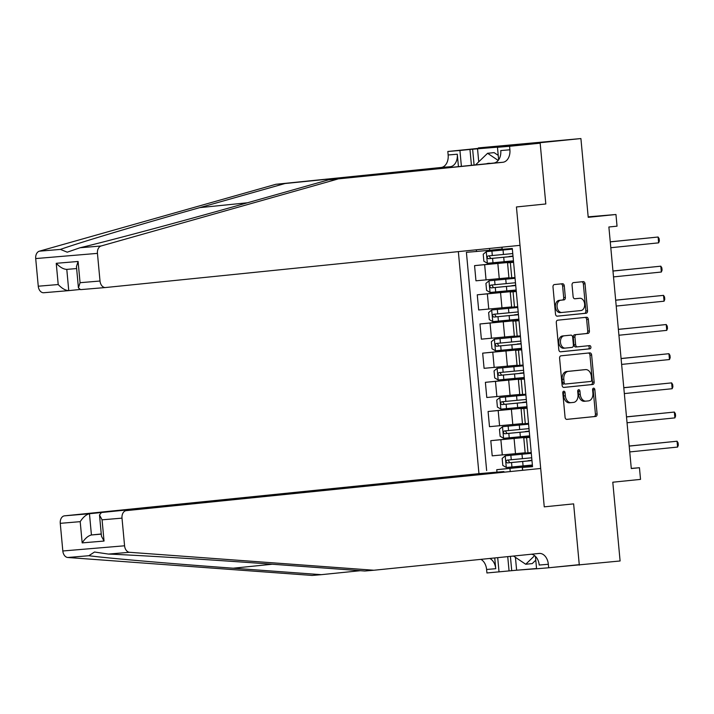 <?xml version="1.0" encoding="UTF-8"?>
<svg xmlns="http://www.w3.org/2000/svg" width="714" height="714" viewBox="0 0 714 714"><rect width="100%" height="100%" fill="white"/><g stroke="black" fill="none" stroke-linecap="round" stroke-linejoin="round"><path stroke-width="1.07" d="M563.783 391.201A1.607 1.125 85.2 0 0 562.811 392.914L565.069 417.253A2.303 1.607 85.2 0 0 566.862 419.386L595.717 416.449A2.303 1.607 85.2 0 0 597.1 413.995L594.842 389.657A1.607 1.125 85.2 0 0 593.584 388.166A1.607 1.125 85.2 0 0 593.575 388.166A1.607 1.125 85.2 0 0 592.602 389.88L592.897 393.03A7.363 5.15 85.2 0 1 588.452 400.884L586.042 401.125A7.363 5.15 85.2 0 1 585.98 401.134A7.363 5.15 85.2 0 1 580.241 394.324L579.946 391.174A1.607 1.125 85.2 0 0 578.697 389.683A1.607 1.125 85.2 0 0 577.706 391.397L578.001 394.547A7.363 5.15 85.2 0 1 573.556 402.401L571.155 402.642A7.363 5.15 85.2 0 1 571.093 402.651A7.363 5.15 85.2 0 1 565.345 395.833L565.051 392.682A1.607 1.125 85.2 0 0 563.801 391.192A1.607 1.125 85.2 0 0 563.783 391.201M564.283 285.877A2.303 1.607 85.2 0 0 562.489 283.744A2.303 1.607 85.2 0 0 562.462 283.744L554.376 284.565A2.303 1.607 85.2 0 0 552.993 287.019L555.501 314.053A2.303 1.607 85.2 0 0 557.295 316.186A2.303 1.607 85.2 0 0 557.313 316.177L586.14 313.25A2.303 1.607 85.2 0 0 587.524 310.795L585.025 283.761A2.303 1.607 85.2 0 0 583.222 281.628L573.44 282.628A2.303 1.607 85.2 0 0 572.048 285.082L573.119 296.649A2.303 1.607 85.2 0 0 574.913 298.782A2.303 1.607 85.2 0 0 574.931 298.782L579.777 298.282A6.158 4.302 85.2 0 1 579.83 298.282A6.158 4.302 85.2 0 1 584.632 304.012A6.158 4.302 85.2 0 1 580.919 310.545L561.936 312.473A6.158 4.302 85.2 0 1 561.882 312.482A6.158 4.302 85.2 0 1 557.081 306.743A6.158 4.302 85.2 0 1 560.802 300.219L563.962 299.898A2.303 1.607 85.2 0 0 565.354 297.443L564.283 285.877L562.614 286.011A2.303 1.607 85.2 0 0 561.052 283.886M552.556 567.38L620.1 560.981L612.79 482.209L640.529 479.389L639.449 467.724L631.292 468.554L608.881 226.998L617.039 226.168L615.959 214.503L588.175 216.842M540.123 142.711L478.38 147.905L478.416 148.369L540.168 143.175L545.808 203.972L540.123 142.711L580.91 138.561L588.22 217.324L615.959 214.503M579.304 565.131L573.628 503.87L544.255 506.851L516.436 206.962L545.808 203.972L516.436 206.962L519.997 245.348L105.556 287.528A7.033 4.918 85.2 0 1 105.493 287.528A7.033 4.918 85.2 0 1 100.014 281.021L97.443 253.372L35.7 258.566A7.033 4.918 -94.8 0 1 39.35 251.185L275.872 184.292L441.073 167.487A11.719 8.202 85.2 0 0 448.151 154.983L447.83 151.484L478.416 148.369M560.99 355.813A2.303 1.607 85.2 0 0 559.597 358.267L562.105 385.301A2.303 1.607 85.2 0 0 563.899 387.425A2.303 1.607 85.2 0 0 563.917 387.425L592.745 384.489A2.303 1.607 85.2 0 0 594.137 382.035L591.629 355.01A2.303 1.607 85.2 0 0 589.835 352.877A2.303 1.607 85.2 0 0 589.818 352.877L560.99 355.813M560.597 351.806A2.303 1.607 85.2 0 1 558.803 349.673L556.295 322.648A2.303 1.607 85.2 0 1 557.679 320.193L586.515 317.257A2.303 1.607 85.2 0 1 586.533 317.257A2.303 1.607 85.2 0 1 588.327 319.381L589.398 330.957A2.303 1.607 85.2 0 1 588.006 333.402L576.314 334.598A2.303 1.607 85.2 0 0 574.931 337.053L575.645 344.728A2.303 1.607 85.2 0 0 577.439 346.852A2.303 1.607 85.2 0 0 577.456 346.852L589.63 345.612A1.607 1.125 85.2 0 0 589.63 345.612A1.607 1.125 85.2 0 1 590.897 347.111A1.607 1.125 85.2 0 1 589.925 348.825L560.615 351.806A2.303 1.607 85.2 0 1 560.597 351.806L560.615 351.806M478.38 147.905L580.91 138.561M517.543 570.129L536.562 568.728M458.352 251.623L478.951 473.659L64.51 515.838L89.455 513.732L91.428 534.973L101.272 534.143M522.532 469.99L522.291 467.429L532.537 466.679L512.295 248.472L502.201 249.32L501.862 247.196M522.443 467.527L522.675 469.982M496.971 472.141L496.748 469.696L532.492 466.171M532.421 465.885L496.748 469.696M486.645 470.544L466.403 252.328L476.506 251.48L476.345 249.793M502.004 247.178L502.201 249.32M639.449 467.724L631.274 468.411M509.948 468.464L510.189 471.124M489.536 248.454L489.706 250.257L502.031 248.999M513.473 261.672L474.56 265.635L513.544 261.967M474.56 265.635L475.961 280.807L508.93 277.746M516.186 290.848L477.264 294.811L516.258 291.133M477.264 294.811L478.675 309.974L511.635 306.922M518.891 320.024L479.969 323.977L518.962 320.309M479.969 323.977L481.379 339.15L514.339 336.089M521.595 349.191L482.673 353.153L521.666 349.485M482.673 353.153L484.083 368.326L517.043 365.265M524.299 378.366L485.386 382.329L524.371 378.652M485.386 382.329L486.787 397.493L519.756 394.44M527.012 407.542L488.09 411.496L527.084 407.828M488.09 411.496L489.492 426.669L522.461 423.607M529.717 436.709L490.795 440.672L529.788 436.995M490.795 440.672L492.205 455.844L525.165 452.783M532.51 466.385L522.291 467.429M529.806 437.218L523.781 437.861L529.824 437.387M527.102 408.042L521.077 408.685L527.119 408.212M524.397 378.866L518.373 379.518L524.406 379.045M521.684 349.699L515.66 350.342L521.702 349.869M518.98 320.524L512.955 321.166L518.998 320.693M516.276 291.348L510.251 291.999L516.293 291.526M513.571 262.181L507.547 262.823L513.58 262.35M532.474 465.956L532.341 465.028M531.912 460.369L531.671 457.79M531.234 453.087L530.413 453.185L531.278 453.131L531.189 452.56M523.781 437.861L525.192 453.033L531.234 452.56M529.77 436.781L529.636 435.852M529.199 431.202L528.967 428.623M528.53 423.964L528.476 423.384M521.077 408.685L522.478 423.857L528.521 423.384M518.373 379.518L519.774 394.681L525.816 394.208M527.057 407.605L526.932 406.685M526.495 402.027L526.254 399.447M525.825 394.788L525.772 394.217M515.66 350.342L517.07 365.514L523.112 365.041M524.353 378.438L524.219 377.51M523.79 372.851L523.549 370.271M523.121 365.622L523.067 365.041M512.955 321.166L514.366 336.339L520.408 335.866M521.648 349.262L521.515 348.334M521.086 343.684L520.845 341.105M520.417 336.446L520.363 335.875M510.251 291.999L511.661 307.172L517.695 306.69M518.944 320.086L518.81 319.167M518.382 314.508L518.141 311.929M517.704 307.27L517.65 306.699M507.547 262.823L508.948 277.996L514.99 277.523M516.231 290.919L516.106 289.991M515.669 285.332L515.437 282.753M514.999 278.103L514.946 277.523M513.527 261.743L513.402 260.815M489.706 250.257L476.506 251.48M512.964 256.165L512.723 253.586M512.295 248.927L512.25 248.472M563.007 391.799A1.607 1.125 85.2 0 1 563.382 392.825L563.676 395.975A7.363 5.15 85.2 0 0 569.424 402.794A7.363 5.15 85.2 0 0 569.486 402.785L571.03 402.651M585.917 401.143L584.373 401.268A7.363 5.15 85.2 0 1 584.311 401.277A7.363 5.15 85.2 0 1 578.572 394.458L578.278 391.308A1.607 1.125 85.2 0 0 577.903 390.281M566.63 419.377L594.048 416.592A2.303 1.607 85.2 0 0 595.431 414.138L593.173 389.79A1.607 1.125 85.2 0 0 592.798 388.764M563.658 387.425L591.076 384.632A2.303 1.607 85.2 0 0 592.468 382.177L589.96 355.144A2.303 1.607 85.2 0 0 588.407 353.019M564.114 382.552A1.607 1.125 85.2 0 0 565.372 384.043A1.607 1.125 85.2 0 0 565.381 384.043L590.692 381.463A1.607 1.125 85.2 0 0 591.665 379.75L591.353 376.421A7.363 5.15 85.2 0 0 585.614 369.611A7.363 5.15 85.2 0 0 585.551 369.611L568.255 371.378A7.363 5.15 85.2 0 0 563.81 379.223L564.114 382.552L562.445 382.686A1.607 1.125 85.2 0 0 563.703 384.177A1.607 1.125 85.2 0 0 563.712 384.177L563.703 384.177M584.007 369.745A7.363 5.15 85.2 0 0 583.945 369.754A7.363 5.15 85.2 0 0 583.882 369.754L585.551 369.611M562.445 382.686L562.141 379.366A7.363 5.15 85.2 0 1 566.586 371.512L583.882 369.754M577.412 346.852L575.787 346.995A2.303 1.607 85.2 0 1 575.77 346.995A2.303 1.607 85.2 0 1 573.976 344.862L573.262 337.186A2.303 1.607 85.2 0 1 574.645 334.741L586.337 333.545A2.303 1.607 85.2 0 0 587.729 331.091L586.658 319.524A2.303 1.607 85.2 0 0 585.096 317.4M560.356 351.797L588.256 348.959A1.607 1.125 85.2 0 0 589.237 347.397A1.607 1.125 85.2 0 0 588.175 345.763M564.185 335.83A6.158 4.302 85.2 0 0 560.463 342.354A6.158 4.302 85.2 0 0 565.274 348.093A6.158 4.302 85.2 0 0 565.318 348.084L572.012 347.406A2.303 1.607 85.2 0 0 573.396 344.951L572.69 337.276A2.303 1.607 85.2 0 0 570.888 335.152A2.303 1.607 85.2 0 0 570.87 335.152L562.516 335.973A6.158 4.302 85.2 0 0 558.794 342.497A6.158 4.302 85.2 0 0 563.605 348.236A6.158 4.302 85.2 0 0 563.649 348.227L565.22 348.093M562.516 335.973L569.201 335.294M561.829 312.482L560.267 312.616A6.158 4.302 85.2 0 1 560.213 312.616A6.158 4.302 85.2 0 1 555.412 306.886A6.158 4.302 85.2 0 1 559.133 300.362L562.293 300.032A2.303 1.607 85.2 0 0 563.685 297.586L562.614 286.011M578.215 298.416A6.158 4.302 85.2 0 0 578.161 298.425A6.158 4.302 85.2 0 0 578.108 298.425L579.777 298.282M574.681 298.773L578.108 298.425M557.054 316.177L584.471 313.384A2.303 1.607 85.2 0 0 585.864 310.938L583.356 283.904A2.303 1.607 85.2 0 0 581.794 281.78M531.296 453.31L505.289 455.818L502.165 458.433L502.817 465.439L506.369 467.491L532.385 465.019M505.289 455.818L531.305 453.354M531.287 453.185L527.378 453.47L531.234 453.051M531.716 457.79L507.154 460.128C505.682 461.199 505.771 462.128 507.413 462.931L531.975 460.592M531.966 460.539L509.76 462.69L508.377 460.575M531.662 460.441L528.048 460.709L531.903 460.28M629.748 451.926L677.595 447.062L677.05 441.225L629.204 446.027M531.903 460.325L531.082 460.423L531.957 460.369M677.595 447.062L678.3 445.197L678.086 442.867L677.05 441.225L629.204 446.098M373.904 570.245L539.106 553.439A11.719 8.202 -94.8 0 1 539.204 553.43A11.719 8.202 -94.8 0 1 548.343 564.274L548.673 567.773L579.268 564.658L573.628 503.87L544.255 506.851L540.694 468.464L126.253 510.635A7.033 4.918 85.2 0 0 122.005 518.141L124.575 545.791A7.033 4.918 85.2 0 0 129.511 552.297L373.904 570.245L364.765 571.013L276.693 564.551C215.039 559.981 141.461 555.394 108.439 554.073L94.498 552.02L88.839 555.724C107.903 558.223 171.048 563.685 233.219 568.21L321.291 574.672L360.392 570.691M503.914 471.767L89.455 513.732C86.224 514.508 83.145 517.15 80.2 521.657L60.262 523.335L62.823 550.985L124.575 545.791M503.897 471.561L478.951 473.659M321.291 574.672L312.152 575.439L67.768 557.491A7.033 4.918 -94.8 0 1 62.823 550.985M515.428 557.339L516.624 570.209L536.544 568.531M516.624 570.209L486.93 572.967L486.6 569.469A11.719 8.202 -94.8 0 0 480.888 559.357M548.673 567.773L536.571 568.79L535.42 556.358M540.694 468.464L126.253 510.635M494.74 557.946L495.739 568.701L486.6 569.469M497.703 557.652L499.024 571.95M60.262 523.335A7.033 4.918 -94.8 0 1 64.51 515.838M531.332 554.225A11.719 8.202 -94.8 0 1 539.213 565.042L548.343 564.274M489.75 558.455A11.719 8.202 -94.8 0 1 495.739 568.701M509.064 570.932L507.734 556.625M510.403 556.358L511.733 570.709M101.254 533.974L91.428 534.973C88.197 535.741 85.109 538.383 82.172 542.89L80.2 521.657M122.005 518.141L102.066 519.819L99.496 514.964L101.308 512.741M102.066 519.819L104.039 541.051L101.459 536.205L99.496 514.964M275.872 184.292L285.002 183.525L199.768 207.631C139.587 224.598 78.647 242.867 60.422 249.409L67.232 252.185L80.022 247.758C112.205 240.047 183.587 220.894 243.242 203.972L328.476 179.866L493.686 163.06A11.719 8.202 85.2 0 0 500.755 150.556L509.894 149.788L509.573 146.29L540.168 143.175M328.476 179.866L502.817 162.283A11.719 8.202 85.2 0 0 509.894 149.788M458.442 166.639L457.29 154.215A11.719 8.202 85.2 0 1 450.213 166.719L285.002 183.525M68.633 290.634L43.813 292.722A7.033 4.918 -94.8 0 1 43.75 292.731A7.033 4.918 -94.8 0 1 38.261 286.216L35.7 258.566M80.022 247.758L101.093 245.991L337.615 179.098M471.436 165.318L469.964 149.44L472.632 149.217L474.096 165.05M504.843 146.557L472.632 149.217M504.834 146.513L497.471 147.307L509.573 146.29M447.83 151.484L459.923 150.467L461.396 166.344M469.964 149.44L459.923 150.467M79.549 289.527L68.758 290.625C65.447 290.5 61.931 288.474 58.209 284.538L56.236 263.305C59.958 267.241 63.475 269.267 66.786 269.383L68.758 290.625L43.75 292.731M498.64 159.847L497.471 147.307M101.093 245.991A7.033 4.918 85.2 0 0 97.443 253.372M477.523 148.717L478.737 161.819M66.723 269.392L76.639 268.553L66.723 269.392M56.236 263.305L78.094 261.467L76.452 266.617L78.424 287.858L80.548 289.634L105.431 287.537M78.094 261.467L80.066 282.699L78.424 287.858M528.592 424.134L502.585 426.651L499.461 429.266L500.112 436.263L503.665 438.316L529.681 435.852M502.585 426.651L528.601 424.178M528.574 423.964L524.692 424.535M528.583 424.018L524.674 424.294M529.012 428.614L504.432 430.961C502.977 432.024 503.067 432.961 504.709 433.755L529.27 431.417M529.261 431.372L507.056 433.523L505.673 431.399M528.958 431.274L525.343 431.533L529.199 431.113M627.044 422.759L674.891 417.886L674.346 412.058L626.49 416.851M529.199 431.149L528.378 431.247L529.244 431.194M674.891 417.886L675.596 416.03L675.382 413.692L674.346 412.058L626.499 416.922M525.888 394.958L499.88 397.475L496.757 400.09L497.408 407.096L500.96 409.149L526.977 406.677M499.88 397.475L525.888 395.012M525.87 394.788L524.995 394.842L525.825 394.744M525.879 394.842L521.961 395.128L525.816 394.699M526.298 399.438L501.728 401.786C500.273 402.848 500.362 403.785 501.996 404.588L526.566 402.241M526.557 402.196L504.352 404.347L502.968 402.232M526.254 402.098L522.639 402.357L526.486 401.937M624.339 393.584L672.177 388.719L671.642 382.882L623.786 387.675M526.495 401.973L525.665 402.08L526.539 402.027M672.177 388.719L672.891 386.854L672.668 384.525L671.642 382.882L623.795 387.747M523.183 365.791L497.167 368.299L494.052 370.914L494.695 377.92L498.256 379.973L524.263 377.501M497.167 368.299L523.183 365.836M523.166 365.613L522.291 365.675L523.112 365.568M523.166 365.666L519.256 365.952L523.112 365.532M523.594 370.271L499.032 372.61C497.569 373.681 497.658 374.609 499.291 375.412L523.853 373.074M523.853 373.02L501.639 375.171L500.255 373.056M523.549 372.931L519.926 373.19L523.781 372.762M621.626 364.408L669.473 359.544L668.929 353.707L621.082 358.508M523.79 372.806L522.96 372.904L523.835 372.851M669.473 359.544L670.178 357.678L669.964 355.349L668.929 353.707L621.091 358.58M520.47 336.615L494.463 339.132L491.339 341.747L491.991 348.744L495.543 350.797L521.559 348.334M494.463 339.132L520.479 336.66M520.461 336.446L519.587 336.499L520.408 336.392M520.461 336.499L516.552 336.776L520.408 336.356M520.89 341.096L496.31 343.443C494.864 344.505 494.945 345.442 496.587 346.236L521.149 343.898M521.149 343.853L498.934 346.004L497.551 343.88M520.836 343.755L517.222 344.014L521.131 343.675M618.922 335.241L666.769 330.368L666.224 324.54L618.378 329.332M666.769 330.368L667.474 328.511L667.26 326.173L666.224 324.54L618.378 329.404M535.777 560.187L532.242 563.596L525.718 564.256L513.5 556.045M534.625 555.67L525.718 564.256M490.42 163.39A15.235 10.888 -95.8 0 0 486.404 163.801M475.542 164.907L487.591 153.287L494.115 152.626L498.22 155.384M487.591 153.287L498.202 160.427M517.766 307.448L491.759 309.956L488.635 312.571L489.286 319.577L492.839 321.63L518.855 319.158M491.759 309.956L517.775 307.493M517.748 307.27L516.882 307.323L517.704 307.225M517.757 307.323L513.848 307.609L517.695 307.181M518.186 311.92L493.624 314.267C492.151 315.338 492.241 316.266 493.883 317.07L518.444 314.722M518.435 314.678L496.23 316.829L494.847 314.713M518.132 314.579L514.517 314.838L518.373 314.419M616.218 306.065L664.065 301.201L663.52 295.364L615.673 300.157M518.373 314.455L517.552 314.562L518.426 314.508M664.065 301.201L664.77 299.336L664.555 297.006L663.52 295.364L615.673 300.228M515.062 278.273L489.054 280.789L485.931 283.396L486.582 290.402L490.134 292.454L516.151 289.982M489.054 280.789L515.062 278.317M515.044 278.094L514.169 278.157L514.999 278.049M515.053 278.148L511.135 278.433L514.99 278.014M515.481 282.753L490.902 285.091C489.447 286.162 489.536 287.09 491.178 287.894L515.74 285.555M515.731 285.502L493.526 287.653L492.142 285.538M515.428 285.413L511.813 285.671L515.66 285.243M613.513 276.898L661.351 272.025L660.816 266.188L612.96 270.99M515.669 285.288L514.848 285.386L515.713 285.332M661.351 272.025L662.065 270.16L661.842 267.83L660.816 266.188L612.969 271.061M512.357 249.097L486.341 251.614L483.226 254.229L483.869 261.226L487.43 263.279L513.437 260.815M486.341 251.614L512.357 249.141M512.34 248.927L511.465 248.981L512.286 248.883M512.34 248.981L508.43 249.257L512.286 248.838M512.768 253.577L488.189 255.924C486.743 256.986 486.832 257.924 488.465 258.718L513.027 256.38M513.027 256.335L490.813 258.486L489.429 256.362M512.723 256.237L509.1 256.496L512.955 256.076M610.8 247.722L658.647 242.849L658.112 237.021L610.256 241.814M512.964 256.112L512.134 256.219L513.009 256.156M658.647 242.849L659.352 240.993L659.138 238.654L658.112 237.021L610.265 241.885M497.854 263.564L499.264 278.728M500.559 292.731L501.969 307.904M503.272 321.907L504.673 337.079M505.976 351.074L507.377 366.246M508.68 380.25L510.091 395.422M511.385 409.425L512.795 424.589M514.089 438.592L515.499 453.765M526.593 437.655L527.994 452.828M500.889 439.824L502.299 454.988M498.185 410.648L499.595 425.821M523.88 408.488L525.29 423.661M495.48 381.472L496.882 396.645M521.175 379.312L522.586 394.485M492.776 352.305L494.177 367.478M518.471 350.146L519.881 365.309M490.063 323.13L491.473 338.302M515.767 320.97L517.168 336.142M487.359 293.963L488.769 309.126M513.063 291.794L514.464 306.966M484.654 264.787L486.064 279.959M510.349 262.627L511.759 277.791M563.676 395.975L565.345 395.833M578.278 391.308L579.946 391.174M578.572 394.458L580.241 394.324M593.173 389.79L594.842 389.657M595.431 414.138L597.1 413.995M594.048 416.592L595.717 416.449M563.382 392.825L565.051 392.682M589.96 355.144L591.629 355.01M592.468 382.177L594.137 382.035M591.076 384.632L592.745 384.489M566.586 371.512L568.255 371.378M562.141 379.366L563.81 379.223M586.658 319.524L588.327 319.381M587.729 331.091L589.398 330.957M586.337 333.545L588.006 333.402M574.645 334.741L576.314 334.598M573.262 337.186L574.931 337.053M573.976 344.862L575.645 344.728M588.256 348.959L589.925 348.825M563.685 297.586L565.354 297.443M562.293 300.032L563.962 299.898M559.133 300.362L560.802 300.219M583.356 283.904L585.025 283.761M585.864 310.938L587.524 310.795M584.471 313.384L586.14 313.25M505.209 455.889L506.28 467.438M522.666 461.503L523.076 465.93M521.996 454.265L522.407 458.7M511.527 462.556L511.938 466.992M510.858 455.318L511.269 459.754M509.76 462.69L507.413 462.931M233.219 568.21L272.311 564.23M104.039 541.051L82.172 542.89M129.511 552.297L108.439 554.073M88.839 555.724L67.768 557.491M199.768 207.631L247.472 202.776M493.686 163.06L502.817 162.283M450.213 166.719L441.073 167.487M38.261 286.216L58.209 284.538M80.066 282.699L100.014 281.021M39.35 251.185L60.422 249.409M457.29 154.215L448.151 154.983M502.504 426.713L503.575 438.262M519.962 432.327L520.372 436.763M519.292 425.089L519.703 429.525M508.823 433.38L509.234 437.816M508.145 426.142L508.555 430.578M507.056 433.523L504.709 433.755M499.8 397.537L500.871 409.095M517.257 403.151L517.668 407.587M516.579 395.922L516.99 400.349M506.11 404.204L506.521 408.64M505.441 396.975L505.851 401.411M504.352 404.347L501.996 404.588M497.087 368.37L498.167 379.919M514.544 373.984L514.955 378.411M513.875 366.746L514.285 371.182M503.406 375.037L503.816 379.473M502.736 367.799L503.147 372.235M501.639 375.171L499.291 375.412M494.383 339.195L495.454 350.752M511.84 344.808L512.25 349.244M511.17 337.57L511.581 342.006M500.701 345.862L501.112 350.297M500.032 338.623L500.443 343.059M498.934 346.004L496.587 346.236M491.678 310.019L492.749 321.577M509.136 315.633L509.546 320.068M508.466 308.403L508.877 312.83M497.997 316.686L498.408 321.121M497.319 309.457L497.738 313.892M496.23 316.829L493.883 317.07M488.974 280.852L490.045 292.401M506.431 286.466L506.842 290.893M505.753 279.228L506.172 283.663M495.284 287.519L495.694 291.955M494.615 280.281L495.025 284.716M493.526 287.653L491.178 287.894M486.27 251.676L487.341 263.234M503.718 257.29L504.129 261.726M503.049 250.052L503.459 254.487M492.58 258.343L492.99 262.779M491.91 251.114L492.321 255.541M490.813 258.486L488.465 258.718M569.424 402.794L571.093 402.651M584.311 401.277L585.98 401.134M583.945 369.754L585.614 369.611M575.77 346.995L577.439 346.852M563.605 348.236L565.274 348.093M560.213 312.616L561.882 312.482M578.161 298.425L579.83 298.282M80.548 289.634L105.493 287.528"/></g></svg>
